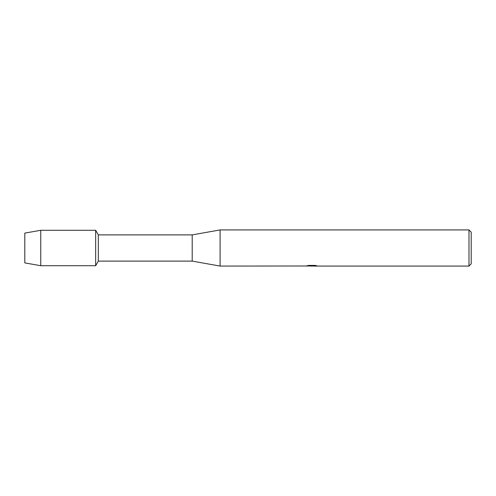 <?xml version="1.0" encoding="UTF-8"?>
<svg xmlns="http://www.w3.org/2000/svg" width="496" height="496" viewBox="0 0 496 496"><rect width="100%" height="100%" fill="white"/><g stroke="black" fill="none" stroke-linecap="round" stroke-linejoin="round"><path stroke-width="0.74" d="M306.069 265.986L220.1 266.073L192.2 261.113L98.326 261.113L95.666 265.713L40.759 265.713L24.8 262.899L24.8 233.101L40.759 230.287L95.666 230.287L98.326 234.887L192.2 234.887L220.1 229.927L468.987 229.927L471.2 232.147L471.2 263.853L468.987 266.073L313.218 266.073L316.628 265.763M98.326 261.113L98.326 234.887M95.666 265.713L95.666 230.287L95.666 265.713M192.2 261.113L192.2 234.887M220.1 266.073L220.1 229.927M311.928 266.017L310.025 266.017M311.494 266.073L310.725 266.073M468.987 266.073L468.987 229.927M306.069 266.042L312.145 265.794L306.943 265.794L308.636 265.41L315.053 265.41L316.913 265.837L313.15 266.061M307.136 266.017L311.742 265.949M307.16 265.738L312.145 265.794M40.759 265.713L40.759 230.287M24.8 262.899L24.8 233.101M311.55 266.017L313.15 266.017"/></g></svg>
